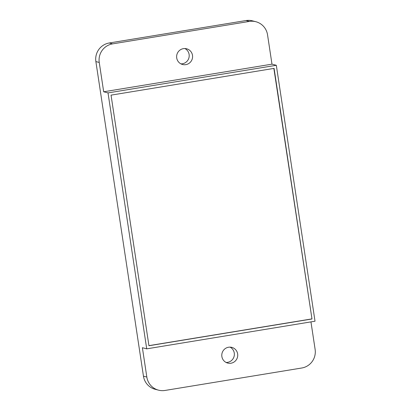<?xml version="1.0" encoding="UTF-8"?>
<svg xmlns="http://www.w3.org/2000/svg" width="411" height="411" viewBox="0 0 411 411"><rect width="100%" height="100%" fill="white"/><g stroke="black" fill="none" stroke-linecap="round" stroke-linejoin="round"><path stroke-width="0.62" d="M249.349 21.423L245.978 20.55A16.224 15.947 -75.5 0 1 252.472 20.843L255.842 21.716A16.224 15.947 104.5 0 0 249.349 21.423L112.604 43.869A16.224 15.947 104.5 0 0 99.246 62.457L103.68 91.781L108.016 92.907L146.722 348.841L315.021 321.217L276.315 65.282L108.016 92.907M245.978 20.55L109.234 42.996A16.224 15.947 -75.5 0 0 95.876 61.578L143.454 376.168A16.224 15.947 -75.5 0 0 155.158 389.284L158.528 390.157A16.224 15.947 104.5 0 0 165.022 390.45L301.766 368.004A16.224 15.947 104.5 0 0 315.124 349.422L310.957 321.885M184.909 48.544A8.112 7.973 -75.5 0 1 180.932 63.864M230.068 347.136A8.112 7.973 -75.5 0 1 226.091 362.456M103.68 91.781L271.979 64.157L267.546 34.832A16.224 15.947 104.5 0 0 255.842 21.716M271.979 64.157L276.315 65.282M146.722 348.841L142.391 347.716L146.825 377.046A16.224 15.947 104.5 0 0 158.528 390.157M192.497 55.346A8.112 7.973 -75.5 0 1 182.571 64.491A8.112 7.973 -75.5 0 1 176.715 57.936A8.112 7.973 -75.5 0 1 186.64 48.791A8.112 7.973 -75.5 0 1 192.497 55.346M111.047 95.141L148.946 345.743L311.99 318.982L274.086 68.38L111.047 95.141M237.65 353.938A8.112 7.973 -75.5 0 1 227.73 363.083A8.112 7.973 -75.5 0 1 221.873 356.527A8.112 7.973 -75.5 0 1 231.799 347.382A8.112 7.973 -75.5 0 1 237.65 353.938M311.99 318.982L273.86 68.416M148.931 345.646L311.749 318.921M146.825 377.046L143.454 376.168M99.246 62.457L95.876 61.578M112.604 43.869L109.234 42.996"/></g></svg>
